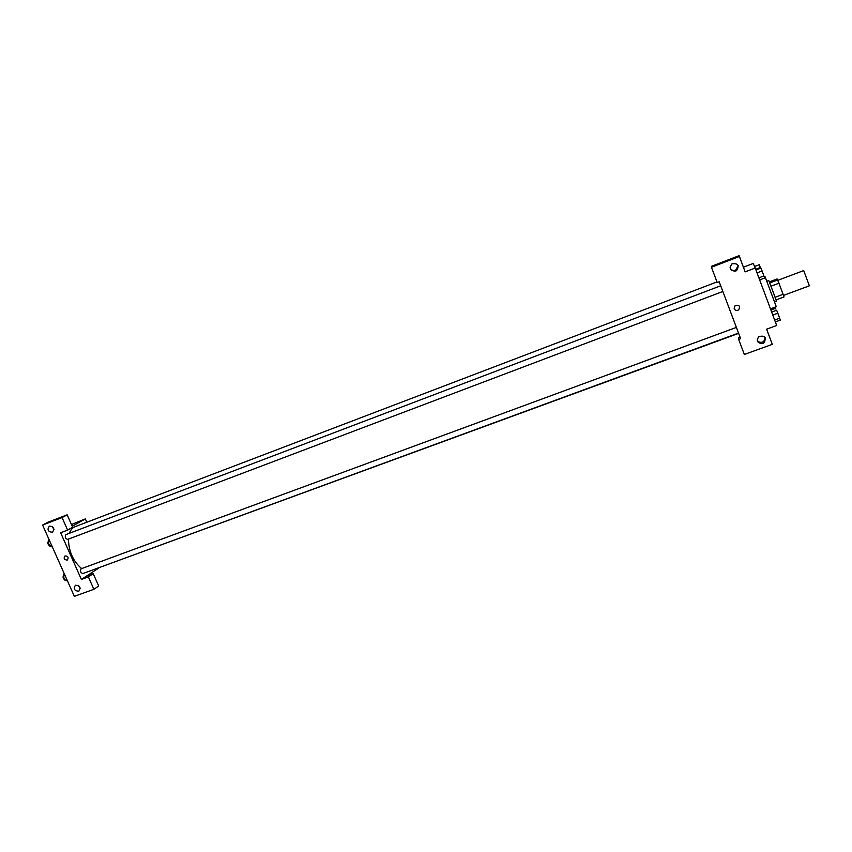 <?xml version="1.0" encoding="UTF-8"?>
<svg xmlns="http://www.w3.org/2000/svg" width="852" height="852" viewBox="0 0 852 852"><rect width="100%" height="100%" fill="white"/><g stroke="black" fill="none" stroke-linecap="round" stroke-linejoin="round"><path stroke-width="1.28" d="M809.347 285.761L803.713 270.585L777.844 280.308M769.313 281.874L777.099 278.945L778.973 283.205L784.021 296.954L776.055 299.915M775.107 297.284L783.105 294.313M770.985 286.197L778.973 283.205M766.864 281.213L768.738 280.51L773.137 291.938L776.491 301.257L774.617 301.949M769.739 282.96L777.706 279.957M770.464 308.85L776.278 306.699L765 276.549L764.223 276.836M755.223 268.029L776.683 325.496L766.608 329.17L772.295 344.357L744.339 354.453L738.652 339.384L740.633 338.659L719.184 281.767L717.203 282.523L711.452 267.262L739.387 256.495L745.149 271.873L755.223 268.029L753.221 263.46L743.445 267.198M711.452 267.262L711.441 266.325L739.121 255.653L745.149 271.873M734.946 270.457L736.011 270.041M730.015 267.741C731.037 270.137 732.858 270.979 735.489 270.286L738.237 265.675M735.681 271.096L736.565 270.638C739.611 265.387 738.088 263.119 731.996 263.832C728.811 268.486 730.047 270.904 735.681 271.096M739.121 255.653L739.387 256.495M738.652 339.384L738.396 337.786L740.079 337.179M766.651 329.16L772.295 344.357M757.194 340.086C758.365 342.067 760.112 342.738 762.444 342.11L763.85 341.279L765.224 337.765M762.849 343.473L764.265 342.642C766.449 337.136 764.574 335.155 758.642 336.689C756.171 341.194 757.577 343.462 762.849 343.473M734.158 308.712L735.169 305.474C739.312 304.718 740.473 306.188 738.652 309.872C736.714 310.937 735.212 310.543 734.158 308.712C735.212 310.543 736.714 310.937 738.652 309.872C740.473 306.188 739.312 304.718 735.169 305.474M738.641 333.366L89.46 571.159M81.675 568.582C73.176 561.361 68.756 551.542 68.437 539.124M69.427 533.277C70.578 529.923 72.399 527.761 74.891 526.77L716.979 281.927M67.777 539.359L67.659 539.412C65.316 538.485 64.699 536.888 65.828 534.641L720.696 285.782M82.942 573.524L82.782 573.609C80.471 572.65 79.896 571.053 81.046 568.817L736.394 327.402M81.377 579.445L60.652 532.766L67.627 530.104L62.068 517.569L42.6 525.066L74.348 596.347L93.88 589.296L88.374 576.889L81.377 579.445L98.939 567.943M86.787 522.233L85.317 518.911L72.228 526.259M67.106 560.105C64.145 559.721 63.442 558.326 65.008 555.93C68.085 556.079 68.852 557.442 67.319 560.02L67.319 560.02C68.852 557.442 68.085 556.079 65.008 555.93C63.442 558.326 64.145 559.721 67.106 560.105M52.302 532.298C47.946 531.712 46.956 529.656 49.331 526.142C53.804 526.493 54.869 528.517 52.526 532.202L52.302 532.298M78.533 591.256C74.273 590.713 73.24 588.711 75.423 585.239C79.875 585.367 81.036 587.316 78.916 591.086L78.533 591.256M52.142 526.344L54.027 529.646M78.203 585.292L80.248 588.306M86.286 576.229L93.23 573.694L98.694 586.006L93.88 589.296M93.23 573.694L88.374 576.889M67.627 530.104L72.676 527.26L67.159 514.821L47.818 522.276L42.6 525.066M67.159 514.821L62.068 517.569M85.317 518.911L71.461 524.512M64.124 573.385L63.218 576.261L65.008 580.255L67.5 580.968M63.218 576.261L65.093 575.569M65.008 580.255L66.882 579.573M64.869 579.956C63.08 578.636 62.633 577.092 63.517 575.324M48.958 539.348L48.021 542.149L49.81 546.164L52.355 546.973M48.021 542.149L49.885 541.435M49.81 546.164L51.684 545.461M49.714 545.94C47.957 544.662 47.478 543.139 48.276 541.382M775.118 307.125L775.831 308.999M770.911 310.032L775.576 308.307M754.553 266.506L759.27 264.706L760.612 268.22M755.671 269.232L760.335 267.453M771.667 312.066L776.651 310.224L777.812 313.206L780.336 320.096L775.341 321.918M772.785 315.059L777.812 313.206M774.628 320.001L779.655 318.158M779.186 316.891L778.121 314.026M755.958 269.999L760.942 268.092L762.05 270.947L764.649 278.04L759.664 279.925M757.023 272.864L762.05 270.947M758.887 277.837L763.914 275.942M763.456 274.717L762.38 271.841M809.4 285.793L783.499 295.42M736.565 270.638L736.362 269.828M764.265 342.642L763.85 341.279M67.659 539.412L722.847 291.48M82.782 573.609L738.535 333.079"/></g></svg>
